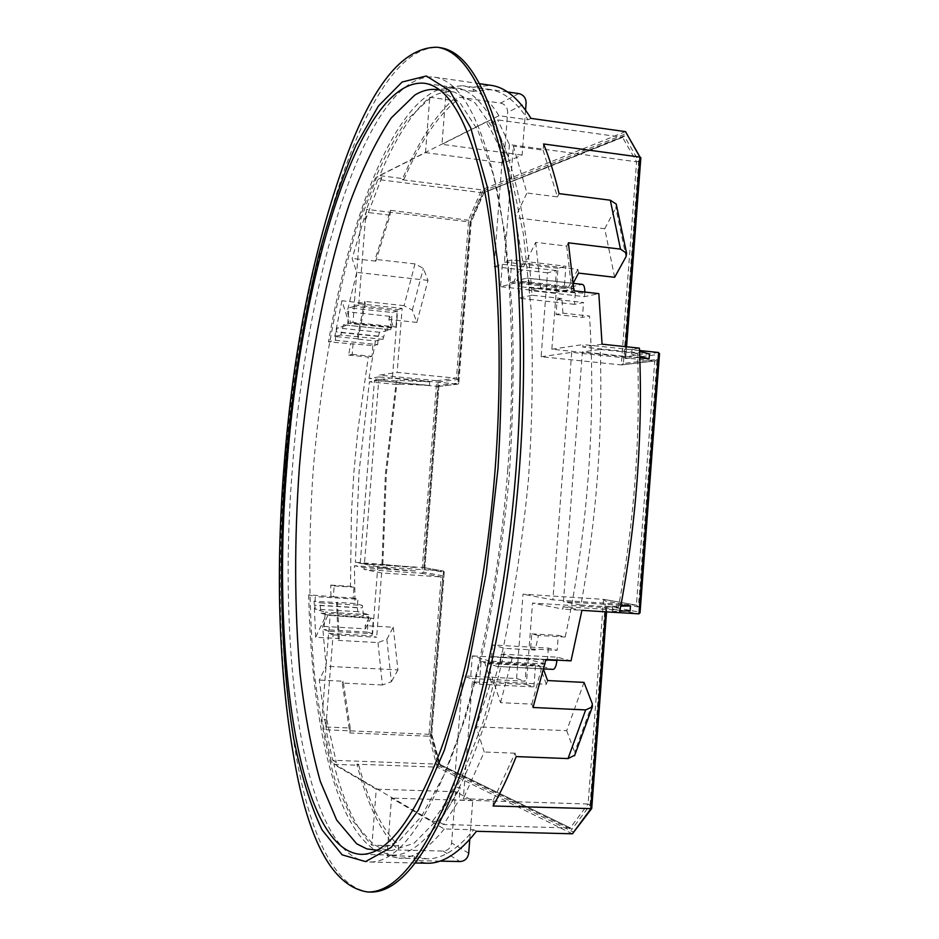 <?xml version="1.0" encoding="UTF-8"?>
<svg xmlns="http://www.w3.org/2000/svg" width="939" height="939" viewBox="0 0 939 939"><rect width="100%" height="100%" fill="white"/><g stroke="black" fill="none" stroke-linecap="round" stroke-linejoin="round"><path stroke-width="0.7" stroke-dasharray="4.7 3.52" d="M382.854 564.163L386.316 474.16L396.774 384.462L399.779 384.074L400.061 380.518L396.317 381.023L385.366 474.125L381.868 567.579L385.518 568.271L385.788 564.691L355.388 562.308L364.449 564.022L378.687 380.541L369.403 381.844L359.05 471.93L355.388 562.308M297.17 775.344C279.916 686.256 275.82 583.248 284.881 466.296C294.001 350.294 316.408 233.752 348.686 150.78M370.412 892.05C298.555 886.604 270.397 667.159 287.181 466.483C302.1 261.605 366.691 41.351 440.062 47.654M507.776 469.606C499.325 579.527 477.798 686.221 451.366 757.245C423.477 827.799 396.176 862.718 369.473 862.014C303.626 857.401 276.794 654.671 292.545 466.554C306.501 274.458 367.032 70.941 434.217 77.127C459.91 80.672 480.721 117.657 496.672 188.093C511.215 258.835 515.887 362.607 507.776 469.606M381.868 567.579L354.426 565.736L355.048 603.495L336.502 602.357L338.333 640.398L339.249 638.555L315.668 637.252L326.349 614.787L320.95 613.144L319.953 602.85L362.36 605.432L355.048 603.495M377.983 642.581L382.384 685.001L391.387 681.761L386.856 639.33L377.983 642.581L338.333 640.398M382.384 685.001L342.23 683.04L349.848 732.96L350.224 728.007L325.892 726.986L319.26 680.071L326.091 666.244L322.64 626.348L327.934 615.256L373.37 618.472L327.934 615.256M390.424 210.301L390.037 215.207L375.8 261.159L375.166 259.34L390.424 210.301L470.134 220.465L482.787 191.204L481.578 189.854L468.62 219.89L456.448 378.194L436.717 380.706L421.869 573.306L441.154 576.91L428.9 736.199L349.848 732.96M572.403 833.809L437.21 767.128L438.619 765.966L430.485 735.836L428.9 736.199L437.21 767.128L356.902 764.217C367.184 804.019 380.976 832.623 398.277 850.018L398.606 845.839C382.103 829.407 368.816 802.54 358.745 765.25L333.932 764.358L376.257 789.159L371.914 845.206C356.127 828.714 343.463 801.765 333.932 764.358M469.77 839.372L472.74 800.627L455.556 791.73L451.624 842.952C450.779 847.952 447.95 850.652 443.138 851.051L398.277 850.018M439.933 861.122L414.064 860.558L426.834 863.223M562.942 313.133L561.921 298.532L557.191 299.553L556.052 314.483L562.942 313.133L589.504 316.044C592.861 366.609 592.45 420.109 588.26 476.543C583.905 532.988 576.206 586.488 565.172 637.018L558.282 635.398L557.144 650.351L548.364 648.098L492.482 644.976L505.076 648.415L535.171 650.081L538.423 635.48L565.172 637.018M561.921 298.532L532.037 295.186C523.011 165.464 490.099 91.024 455.051 87.644L438.994 89.463M438.243 89.745C392.033 108.196 350.376 217.167 328.45 341.866L372.806 345.587L377.689 344.59L335.364 340.282L328.45 341.866M353.052 343.58L352.207 354.414L348.639 355.106L350.587 344.108M348.639 355.106L368.288 357.066L357.865 430.121L353.956 471.472L351.421 512.894L350.47 586.359L354.038 587.204L353.193 598.037L357.912 599.246L315.363 596.617L314.694 605.186L315.281 609.118L325.258 612.087L323.896 629.6L328.791 631.231L321.901 719.626L331.314 762.21L432.316 821.285C439.616 812.364 446.882 801.026 454.089 787.269L462.634 675.81L516.591 678.545L523.023 594.176L603.554 599.352L605.467 601.113L638.403 606.993L657.018 359.449L623.414 363.452L638.696 161.074L624.177 135.873L622.487 137.258L497.635 119.875L491.883 122.739L486.073 121.929L376.844 176.861L360.928 218.623L354.085 306.384L397.596 311.055L392.42 377.807L457.856 384.133L470.322 222.062L366.55 209.362L365.776 219.21L360.928 218.623M620.867 605.35L563.447 601.711L582.391 351.949L600.267 349.437C602.861 434.64 596.418 519.842 580.924 605.021L563.447 601.711M630.116 610.855L563.071 606.653L562.884 609.118L532.519 603.061L605.901 607.686L638.954 613.86M619.482 612.639L562.884 609.118M639.506 350.505L582.955 344.566L582.767 347.031L649.448 354.003M639.788 357.9L582.391 351.949M639.412 348.134L632.017 349.132L631.642 354.097L637.569 353.334C640.598 438.067 634.212 522.753 618.414 607.38L612.615 606.324L612.24 611.312L619.47 612.686M399.779 384.074L429.44 385.424L378.687 380.541M429.44 385.424L429.722 381.833L378.969 376.926L379.11 375.119L397.174 372.407L456.448 378.194L457.903 379.497L470.134 220.465M430.485 735.836L442.797 575.818L441.154 576.91L381.645 572.978L364.027 569.457L421.869 573.306L423.454 572.25L438.126 381.962L436.717 380.706L379.11 375.119M364.027 569.457L364.168 567.649L354.426 565.736M385.788 564.691L415.39 567.449L415.12 571.053L364.168 567.649M415.39 567.449L364.449 564.022M511.837 259.903L510.123 282.322L513.95 281.348L523.011 262.967L515.241 217.625L526.943 193L513.34 146.144L504.454 262.016L511.837 259.903L565.888 266.242L564.198 288.473L568.283 287.534L513.95 281.348M482.787 191.204L626.63 133.42L640.68 158.245L625.562 358.581L624.834 356.797L551.839 349.226L558.001 268.272L565.888 266.242M543.599 143.972L543.118 150.181L513.34 146.144M504.454 262.016L558.001 268.272M533.047 707.478L531.861 704.133L500.557 702.677L487.482 663.533L497.306 666.479C499.196 666.08 500.44 663.075 501.039 657.453L501.285 654.143L512.389 657.277L545.899 659.507M501.285 654.143L557.156 657.183L571.018 660.868M493.057 805.991L493.538 799.711L463.338 798.76L472.305 681.796L526.321 684.496L532.519 603.061M472.305 681.796L479.36 684.179L481.085 661.608L484.77 662.723L491.015 681.491L476.261 726.809L484.207 752.01L463.338 798.76M500.557 702.677L512.389 657.277M538.423 635.48L531.744 633.86L530.605 648.872L535.171 650.081M530.605 648.872L557.144 650.351M624.177 135.873L483.116 192.871L622.487 137.258L636.595 161.813L621.266 364.931L654.765 360.987L636.396 605.162L603.554 599.352L588.107 804.019L459.183 800.005L460.145 787.469L454.089 787.269M492.482 644.976L491.59 656.572L489.747 661.079L472.305 655.903L470.58 678.451L462.634 675.81M330.951 596.183L330.728 585.103L334.178 585.936L333.333 596.805L308.708 594.81L315.363 596.617M308.708 594.81C311.055 716.75 334.237 825.287 375.518 850.218M376.21 850.617L391.751 855.053C428.207 857.812 475.028 783.56 505.076 648.415M568.388 242.814L566.71 246.077L535.7 242.344L516.767 280.632L527.119 278.061C528.845 278.707 529.584 281.723 529.314 287.123L529.068 290.421L584.516 296.665L598.836 293.637M535.7 242.344L540.571 287.698L529.068 290.421M578.565 273.096L577.861 269.387L523.011 262.967M614.646 277.298L604.739 228.729L515.241 217.625M352.97 322.406L350.705 322.981L347.16 311.795L356.773 272.369L352.125 258.448L365.952 212.261L358.839 303.743L354.332 305.034L352.97 322.406L395.965 326.901L393.535 327.453L350.705 322.981M315.668 637.252L314.107 601.195L319.953 602.85M325.892 726.986L333.063 634.834L328.756 633.379L330.117 615.925M386.856 639.33L393.265 627.252L365.095 625.62L365.412 628.801L322.64 626.348M393.265 627.252L397.925 669.918L326.091 666.244M326.349 614.787L369.32 617.322L363.51 615.667L362.36 605.432M340.834 335.023L334.765 336.455L358.005 338.838L356.996 339.061L364.708 301.419L365.33 303.274L341.913 300.75L349.062 323.403L343.428 324.835L340.834 335.023L383.006 339.343L375.447 340.939L356.996 339.061M358.839 303.743L402.138 308.403L397.174 372.407M390.037 215.207L365.952 212.261M341.913 300.75L334.765 336.455M532.037 295.186L518.985 298.179L519.877 286.653L518.786 282.123L500.593 286.677L502.306 264.27L494.02 266.629L502.482 156.179C497.424 142.364 491.954 130.955 486.073 121.929M335.364 340.282L336.033 331.76L337.23 327.875L347.618 325.258L348.968 307.839L354.085 306.384M333.063 634.834L376.656 637.276L372.02 635.809L373.37 618.472M381.645 572.978L376.656 637.276M396.317 381.023L368.98 378.394L378.969 376.926M368.98 378.394L375.447 340.939M416.846 322.406L428.02 280.385L423.348 268.343L414.968 263.906L404.075 305.668L412.327 310.116L416.846 322.406L388.852 319.436L391.763 327.864L385.729 329.237L383.006 339.343M388.852 319.436L389.65 316.314L393.535 327.453M402.138 308.403L397.303 309.647L395.965 326.901M365.412 628.801L371.022 617.803M369.32 617.322L365.095 625.62M404.075 305.668L364.708 301.419M391.763 327.864L349.062 323.403M375.8 261.159L352.125 258.448M428.02 280.385L356.773 272.369M414.968 263.906L375.166 259.34M487.482 663.533L542.449 666.444L543.505 669.343M493.538 799.711L515.053 753.207L516.18 756.588M515.053 753.207L484.207 752.01M584.011 682.407L566.722 730.683L476.261 726.809M566.722 730.683L574.633 752.233L574.762 755.202M444.194 828.973C428.372 848.95 413.254 858.68 398.84 858.176L387.056 855.675L391.504 798.091L444.194 828.973L473.749 829.759C457.363 849.619 441.67 859.291 426.67 858.786L414.392 856.274L387.056 855.675M330.728 585.103L350.47 586.359M541.122 356.726L571.698 352.383L655.046 360.987L621.266 364.931L541.122 356.726L547.507 272.826L556.381 270.561L554.691 292.768L574.152 288.426L575.337 292.933L574.468 304.353L583.542 302.499L582.415 317.359L589.504 316.044M571.698 352.383L552.895 599.845L523.023 594.176M516.591 678.545L525.112 681.209L470.58 678.451M548.364 648.098L547.484 659.589L545.536 664.061L526.814 658.849L525.112 681.209M574.468 304.353L518.985 298.179M557.191 299.553L583.542 302.499M498.938 115.708L441.987 144.324L446.377 87.456L462.551 85.719C475.427 87.433 487.564 97.421 498.938 115.708L528.047 119.781C516.157 101.506 503.504 91.47 490.099 89.686L473.291 91.318L473.62 87.081L490.991 85.332M625.503 131.636L481.578 189.854L402.221 179.713C418.536 140.862 436.588 113.243 456.377 96.834L456.061 100.943L429.78 97.233C411.622 112.915 394.92 139.042 379.696 175.628L404.216 178.762L402.221 179.713M525.57 110.156L522.131 155.076L503.762 162.987L425.496 152.611L379.696 175.628M522.131 155.076L441.987 144.324M530.993 118.384L528.047 119.781M425.496 152.611L429.78 97.233M507.588 91.975L473.62 87.081M473.291 91.318L446.377 87.456M518.833 93.583L500.546 103.102L456.377 96.834M500.546 103.102C505.194 104.252 507.565 107.339 507.647 112.363L526.11 103.114M503.762 162.987L507.647 112.363M484.278 191.814L471.19 221.944L470.322 222.062L483.116 192.871L377.83 179.466L366.55 209.362M377.83 179.466L381.797 177.494L376.844 176.861M638.696 161.074L636.595 161.813L509.408 144.583L497.635 119.875M547.507 272.826L494.02 266.629M509.408 144.583L508.457 156.977L502.482 156.179M471.155 221.768L458.748 383.053L438.912 385.424L424.768 568.834L444.194 572.309L431.776 734.439L326.033 729.779L332.664 760.273L439.217 764.182L570.724 828.092L571.698 829.618L590.079 805.052L588.107 804.019L570.219 827.975L443.548 824.524L459.183 800.005M332.664 760.273L336.326 762.398L331.314 762.21M443.548 824.524L438.22 821.437L432.316 821.285M444.194 572.309L443.478 571.053L377.783 566.651L372.595 633.708L328.791 631.231M326.033 729.779L326.807 719.837L321.901 719.626M424.768 568.834L424.064 567.626L360.224 563.318L374.438 380.365L392.42 377.807M377.783 566.651L360.224 563.318M438.912 385.424L438.032 386.469L374.438 380.365M603.695 599.375L636.536 605.174L552.895 599.845M397.596 311.055L392.103 312.452L348.968 307.839M377.689 344.59L378.347 336.115L379.602 332.265L390.765 329.753L392.103 312.452M372.806 345.587L371.973 356.386L368.288 357.066M372.595 633.708L367.313 632.064L368.663 614.669L357.912 611.665L357.254 607.756L357.912 599.246M333.333 596.805L353.193 598.037M566.71 246.077L571.933 291.254L540.571 287.698M571.933 291.254L573.917 290.808M551.839 349.226L582.955 344.566M339.249 638.555L337.477 602.627L314.107 601.195M337.477 602.627L336.502 602.357M476.472 831.285L473.749 829.759M472.74 800.627L391.504 798.091M455.556 791.73L376.257 789.159M358.745 765.25L356.902 764.217M438.22 821.437C445.579 812.54 452.88 801.213 460.145 787.469M326.807 719.837L336.326 762.398M508.457 156.977C503.351 143.174 497.823 131.753 491.883 122.739M381.797 177.494L365.776 219.21M456.061 100.943C437.21 116.459 419.933 142.388 404.216 178.762M398.606 845.839L371.914 845.206M414.392 856.274L414.064 860.558M531.744 633.86L558.282 635.398M556.052 314.483L582.415 317.359M334.178 585.936L354.038 587.204M352.207 354.414L371.973 356.386M573.224 283.191L571.299 286.853L516.767 280.632M543.118 150.181L557.437 196.908L526.943 193M557.437 196.908L559.069 193.622M616.395 204.702L615.82 207.848L626.055 256.64M604.739 228.729L615.82 207.848M389.65 316.314L347.16 311.795M350.224 728.007L343.146 681.245L319.26 680.071M343.146 681.245L342.23 683.04M397.925 669.918L391.387 681.761M547.625 680.564L546.345 684.273L491.015 681.491M531.861 704.133L543.986 658.99M365.33 303.274L358.005 338.838M396.774 384.462L369.403 381.844M400.061 380.518L429.722 381.833M385.518 568.271L415.12 571.053M368.663 614.669L325.258 612.087M367.313 632.064L323.896 629.6M328.756 633.379L372.02 635.809M390.765 329.753L347.618 325.258M354.332 305.034L397.303 309.647M577.861 269.387L568.283 287.534M584.833 292.052L584.516 296.665M602.063 344.19L582.767 347.031M571.299 286.853L581.922 284.423L526.709 278.097M546.345 684.273L539.538 665.622L484.77 662.723M526.321 684.496L533.892 686.89L535.594 664.495L539.538 665.622M563.071 606.653L581.922 610.35M556.933 660.105L557.156 657.183M542.449 666.444L552.695 669.354L497.048 666.432M618.414 607.38L580.924 605.021M612.615 606.324L620.726 606.16M637.569 353.334L600.267 349.437M631.642 354.097L639.729 356.315M612.24 611.312L619.775 611.113M632.017 349.132L639.541 351.233M526.814 658.849L472.305 655.903M481.085 661.608L535.594 664.495M479.36 684.179L533.892 686.89M554.691 292.768L500.593 286.677M556.381 270.561L502.306 264.27M510.123 282.322L564.198 288.473M626.63 133.42L626.336 132.117M625.562 358.581L659.331 354.367L639.94 612.205L606.876 606.101L605.901 607.686L605.585 611.817M573.342 833.421L573.788 832.236L438.619 765.966M621.536 364.931L623.414 363.452M655.046 360.987L657.018 359.449M458.748 383.053L458.068 384.133L438.032 386.469L424.064 567.626L443.478 571.053L430.931 734.11L439.217 764.182L440.215 765.438L571.698 829.618M636.536 605.174L638.403 606.993M444.276 571.91L431.776 734.392L440.168 764.839M430.837 97.41L406.751 120.098C391.281 142.775 376.973 171.544 363.827 206.404C338.768 279.939 321.302 373.076 313.344 468.115C308.25 540.394 308.591 608.742 314.365 673.169C319.272 714.051 326.349 750.355 335.622 782.07L352.442 820.463L373.065 844.196L382.114 848.856L391.633 850.593L414.064 843.234L437.586 819.395L461.096 778.584L483.292 721.469L502.776 650.105C514.02 596.511 522.565 539.808 528.411 480.005C532.436 420.062 533.293 362.724 530.993 308.004L523.469 234.421L510.933 174.443L494.43 130.333L475.122 102.961L454.194 92.022C446.424 90.989 438.63 92.785 430.837 97.41M377.102 850.171L398.805 841.297L421.494 816.32L444.112 774.851L465.462 717.596L484.195 646.631C495.041 593.53 503.327 537.46 509.067 478.409C513.081 419.228 514.091 362.548 512.095 308.391L505.241 235.313L493.562 175.347L478.045 130.721L459.758 102.374L439.804 90.062M443.138 851.051L460.016 861.544M658.615 352.512L624.834 356.797L625.597 346.679M320.95 613.144L363.51 615.667M606.876 606.101L591.64 808.01L573.788 832.236M442.797 575.818L423.454 572.25M438.126 381.962L457.903 379.497M431.717 734.58L440.215 765.438M590.079 805.052L605.467 601.113M468.714 853.222L451.624 842.952M412.327 310.116L423.348 268.343M592.286 703.722L574.633 752.233M357.912 611.665L315.281 609.118M357.254 607.756L314.694 605.186M319.765 605.291L362.172 607.862M379.602 332.265L337.23 327.875M378.347 336.115L336.033 331.76M341.021 332.594L383.194 336.925M343.428 324.835L385.729 329.237M545.406 664.037L489.618 661.068M547.484 659.589L491.59 656.572M501.039 657.453L545.817 659.871M573.94 288.437L518.586 282.134M575.337 292.933L519.877 286.653M529.314 287.123L584.762 293.402M415.519 862.988L369.473 862.014M455.051 87.644L424.416 83.254M391.751 855.053L360.811 854.361M479.794 83.712L434.217 77.127M490.099 89.686L462.551 85.719M426.67 858.786L398.84 858.176M545.536 664.061L489.747 661.079M497.306 666.479L543.611 668.908M574.152 288.426L518.786 282.123M527.119 278.061L573.248 283.355M626.571 346.773L625.726 357.888M606.946 606.782L606.559 611.876M623.097 137.188L483.608 192.824M484.148 192.366L471.19 221.944M471.202 221.909L458.784 383.452M458.068 384.133L438.231 386.469M438.936 385.788L424.851 568.471M424.17 567.637L443.584 571.065M439.616 764.264L570.724 828.092M376.938 850.253L391.633 850.593M439.652 89.956L454.194 92.022"/><path stroke-width="1.41" d="M284.036 466.049C293.238 346.714 314.788 241.628 348.686 150.78C375.26 81.47 404.791 46.95 437.245 47.232C464.629 50.999 486.895 90.637 504.055 166.133C519.701 242.086 524.807 353.98 516.039 469.488C506.919 588.201 483.667 703.334 455.239 779.64C425.261 855.323 396.035 892.778 367.572 892.003C335.505 886.956 312.03 848.07 297.17 775.344C279.235 683.885 274.857 580.807 284.024 466.108M437.245 47.232L440.062 47.654C467.563 51.434 489.935 91.071 507.201 166.555C522.941 242.473 528.105 354.32 519.349 469.758C510.241 588.413 486.93 703.487 458.408 779.746C428.337 855.394 399.005 892.825 370.412 892.05L367.572 892.003M574.762 755.202L568.025 758.571L585.654 709.919L533.047 707.478L545.899 659.507L571.018 660.868L581.922 610.35L619.47 612.686C627.733 570.184 633.602 526.098 637.076 480.439C640.468 434.792 641.255 390.683 639.412 348.134L602.063 344.19L598.836 293.637L573.917 290.808L568.388 242.814L620.491 249.128L610.303 200.218L559.069 193.622C554.515 174.642 549.362 158.092 543.599 143.972L639.917 157.106L625.503 131.636L530.993 118.384C518.504 98.231 505.182 87.21 490.991 85.332L479.794 83.712M469.77 839.372L468.714 853.222C467.833 858.363 464.934 861.145 460.016 861.544L439.933 861.122M415.519 862.988L426.834 863.223C442.645 863.774 459.194 853.128 476.472 831.285L572.403 833.809L591.629 808.643L493.057 805.991C501.015 791.976 508.715 775.508 516.18 756.588L568.025 758.571M438.994 89.463L438.243 89.745M495.182 468.737C503.163 363.686 498.773 261.781 484.794 192.26C469.453 123.032 449.323 86.693 424.416 83.254C359.602 77.256 300.656 276.935 286.9 466.002C271.394 651.138 297.276 849.948 360.811 854.361C386.704 855.042 413.183 820.686 440.262 751.294C465.932 681.468 486.872 576.675 495.182 468.737M620.726 606.16L630.48 605.96L620.867 605.35M630.48 605.96L630.116 610.855L619.775 611.113M639.94 612.205L638.954 613.86L619.482 612.639M659.331 354.367L658.615 352.512L639.506 350.505M639.729 356.315L649.084 358.862L649.448 354.003L639.541 351.233M649.084 358.862L639.788 357.9M375.518 850.218L376.21 850.617M610.303 200.218L616.23 204.068L626.606 253.284L626.055 256.64L614.646 277.298L578.565 273.096L573.224 283.191M585.654 709.919L592.356 706.914L592.286 703.722L584.011 682.407L547.625 680.564L543.505 669.343M507.588 91.975L518.833 93.583C523.61 94.804 526.028 97.973 526.11 103.114L525.57 110.156M626.606 253.284L620.491 249.128M616.23 204.068L616.395 204.702M581.922 284.423L582.356 284.4C584.011 284.881 584.833 287.44 584.833 292.052M552.695 669.354L552.977 669.401C554.996 669.014 556.311 666.044 556.909 660.469L556.933 660.105M640.68 158.245L625.503 131.636M640.75 157.552L639.917 157.106L625.597 346.679M591.64 808.01L591.629 808.643M439.804 90.062L437.539 89.651C429.956 88.642 422.35 90.473 414.733 95.132L391.211 117.962C376.081 140.756 362.067 169.63 349.179 204.596C324.589 278.378 307.358 371.738 299.388 466.976C294.259 539.397 294.435 607.897 299.905 672.441C304.588 713.405 311.408 749.78 320.363 781.565L336.667 820.04L356.714 843.809L366.832 848.903L377.102 850.171M497.975 468.784L486.109 573.588L467.622 669.883L444.276 750.425L418.16 810.322L391.328 847.342L365.541 861.579L342.148 854.842L322.054 829.888C310.445 805.451 300.973 774.839 293.614 738.042C280.738 660.61 278.402 563.846 285.562 465.99C291.923 391.669 302.921 321.654 318.544 255.96C329.648 214.28 342.16 177.318 356.081 145.076L378.37 106.072L402.127 82.022L426.353 75.989L449.734 90.684L470.697 127.857L487.494 187.671L498.433 267.991C502.388 330.422 502.236 397.35 497.975 468.784M572.403 833.809L590.701 808.949L605.585 611.817M638.954 613.86L658.615 352.512M545.817 659.871L556.909 660.469M574.527 755.789L592.356 706.914M543.611 668.908L552.977 669.401M573.248 283.355L582.356 284.4M640.832 157.834L626.571 346.773M659.518 353.616L640.022 612.944M606.559 611.876L591.723 808.42M374.802 850.206L376.938 850.253M437.539 89.651L439.652 89.956"/></g></svg>

